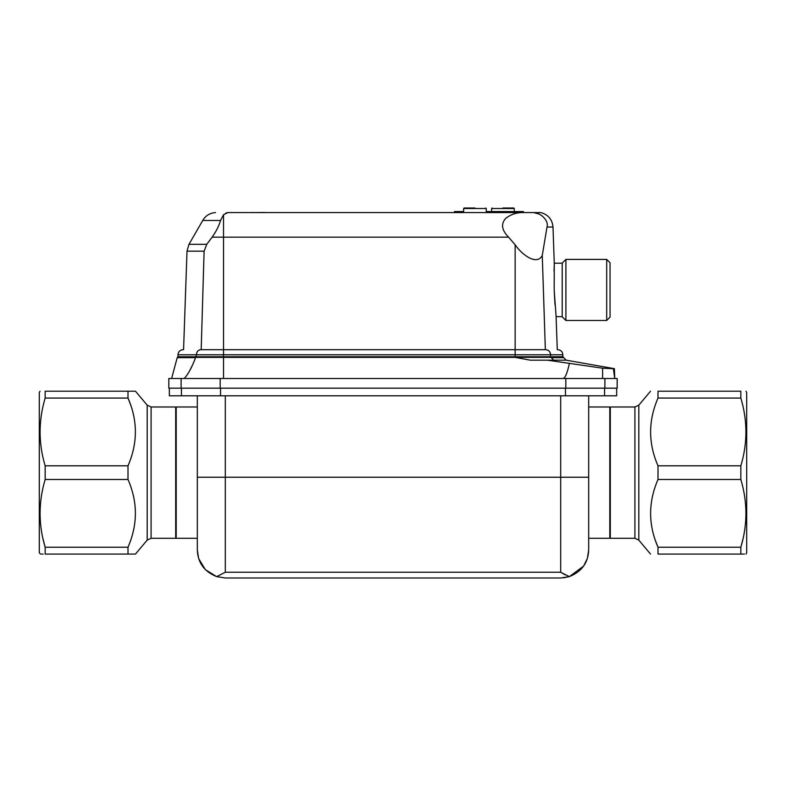 <?xml version="1.0" encoding="UTF-8"?>
<svg xmlns="http://www.w3.org/2000/svg" width="786" height="786" viewBox="0 0 786 786"><rect width="100%" height="100%" fill="white"/><g stroke="black" fill="none" stroke-linecap="round" stroke-linejoin="round"><path stroke-width="1.18" d="M176.202 407.865L175.691 406.991L175.691 538.292L151.089 538.292L147.188 540.12L135.477 554.071L128 554.071L135.477 554.071M147.188 540.12L147.188 405.173L135.477 391.222L128 391.222L128 398.06C137.835 420.569 137.835 443.147 128 465.803L128 479.489C137.835 501.999 137.835 524.576 128 547.233L128 554.071L45.156 554.071C38.396 554.071 38.396 554.071 45.156 554.071L45.156 547.233C38.396 524.773 38.396 502.185 45.156 479.489L128 479.489M128 465.803L45.156 465.803L45.156 479.489M197.315 406.991L176.202 406.991L176.202 538.292L197.315 538.292M197.315 477.23L197.315 550.004C197.826 562.756 204.272 571.628 216.661 576.619L225.307 577.995L560.693 577.995L569.339 576.619L560.693 572.257L560.693 477.23L197.315 477.23L197.315 395.8M216.661 576.619L225.307 572.257L216.661 576.619L225.307 577.995L561.214 577.985M563.356 577.867L569.339 576.619C581.738 571.618 588.183 562.747 588.685 550.004L588.685 395.8M197.315 550.004L198.603 558.374M198.681 558.62L205.352 569.634L216.494 576.57M569.339 576.619L583.546 566.156M583.644 566.018L587.368 558.463L588.685 550.004M169.334 388.166L169.334 395.8L616.666 395.8L616.666 388.166M588.685 538.292L609.798 538.292L609.798 406.991L588.685 406.991M560.742 572.296L565.134 574.812M604.896 388.166L617.177 388.166L617.177 378.498L223.529 378.498L565.822 378.498L565.822 388.166L604.896 388.166L604.896 378.498M566.185 360.175L553.678 360.175L550.583 356.765L562.874 356.765L566.185 360.175L614.397 368.673L614.74 378.498L613.365 368.673L602.597 368.202L547.41 360.175L530.226 360.175L515.144 357.375L223.529 357.375L223.529 378.498L168.823 378.498L168.823 388.166L565.822 388.166M609.798 537.428L610.309 538.292L610.309 406.991L609.798 407.865M655.524 540.837L658 547.233C648.165 524.724 648.165 502.146 658 479.489L658 465.803C648.165 443.294 648.165 420.716 658 398.06L658 391.222C648.165 391.222 648.165 391.222 658 391.222L740.844 391.222C747.604 391.222 747.604 391.222 740.844 391.222L740.844 398.06L658 398.06M550.21 352.806L550.583 356.765L177.97 356.765L177.214 357.63L195.576 357.63C191.853 367.494 188.07 374.45 184.229 378.498L184.514 378.341M562.874 356.765L562.874 354.781L550.583 354.781C550.367 351.735 548.785 350.035 545.818 349.691C561.735 349.691 561.735 349.691 545.818 349.691L515.144 349.691L515.144 354.781L223.529 354.781L223.529 357.375L195.93 357.375L196.412 354.781L177.97 354.781L177.97 356.765M189.976 370.147L191.705 366.551M569.3 363.849C567.158 373.605 564.987 378.488 562.815 378.498M614.397 368.673L613.365 368.673L613.758 371.503M130.476 404.446L128 398.06L45.156 398.06C38.396 420.756 38.396 443.343 45.156 465.803M45.156 398.06L45.156 391.222C38.396 391.222 38.396 391.222 45.156 391.222L135.477 391.222M563.641 357.63L551.291 357.63L553.678 360.175L547.41 360.175M551.124 357.375L515.144 357.375L515.144 354.781L550.583 354.781M742.986 538.911L740.844 547.233L740.844 554.071C747.604 554.071 747.604 554.071 740.844 554.071L658 554.071C648.165 554.071 648.165 554.071 658 554.071C648.165 554.071 648.165 554.071 658 554.071L658 547.233L740.844 547.233C747.604 524.773 747.604 502.185 740.844 479.489L740.844 465.803C747.604 443.343 747.604 420.756 740.844 398.06M658 479.489L740.844 479.489M40.027 391.222L39.3 392.489L39.3 552.804L40.577 554.071M43.014 538.911L45.156 547.233L128 547.233M43.161 554.071L41.619 554.071M745.973 554.071L746.7 552.804L746.7 392.489L745.973 391.222M658 465.803L740.844 465.803M740.844 554.071L744.381 554.071M223.529 349.691L200.754 349.691C198.072 350.016 196.628 351.715 196.412 354.781L223.529 354.781L223.529 349.691L515.144 349.691L515.144 244.78L508.571 237.166L223.529 237.166L223.529 349.691M196.785 352.727L197.65 351.224M198.524 350.418L199.448 349.927M200.754 349.691C177.272 349.691 177.272 349.691 200.754 349.691M548.058 350.291L549.178 351.175M554.169 289.946L556.124 316.66L554.169 289.946L554.258 263.222L554.169 289.946L555.004 304.781M554.179 265.393L554.14 266.366M554.101 267.594L554.022 271.082M556.066 316.149L557.284 349.691M547.017 227.036C549.237 219.952 539.117 212.112 533.723 212.584L540.817 212.584C548.196 214.607 552.253 219.422 553 227.036L547.017 227.036L542.271 255.411L545.346 349.691M542.271 255.411C537.074 265.855 522.071 255.028 515.144 244.78M201.187 349.691L204.105 251.166L206.787 244.308L212.132 237.166C216.229 231.359 219.029 225.798 220.532 220.473L202.739 220.473L188.984 244.308L206.787 244.308M188.984 244.308L187.009 251.166L204.105 251.166L204.055 252.768M533.773 212.593L538.381 213.841M533.723 212.584L522.651 212.584C516.422 212.525 510.792 214.45 505.732 218.351C500.721 223.863 501.665 230.131 508.571 237.166M522.651 212.584L227.891 212.584L223.529 214.725L220.532 220.473M225.68 213.173L227.4 212.642M227.891 212.584C211.444 212.584 211.444 212.584 227.891 212.584M523.417 212.584L523.417 211.572L488.175 211.572L488.175 212.584M562.216 263.094L562.216 316.787L565.91 320.482L565.91 259.409L562.216 263.094M606.694 259.409L610.054 262.77L610.054 317.122L606.694 320.482L606.694 259.409L565.91 259.409M264.754 212.485L263.732 212.584M253.043 212.584L263.732 212.485M253.043 212.485L252.031 212.485M459.928 212.584L459.928 211.572L463.612 211.572M486.259 211.572L488.175 211.572M459.928 211.572L454.455 211.572L454.455 212.584M474.94 208.005L464.123 208.005L474.94 208.005M502.922 208.005L513.739 208.005L502.922 208.005M147.188 405.173L151.089 406.991L151.089 538.292M225.307 395.8L225.307 572.257L560.693 572.257M560.693 395.8L560.693 477.23L588.685 477.23M604.562 388.166L604.562 395.8M565.458 388.166L565.458 395.8M220.542 388.166L220.542 395.8M181.438 388.166L181.438 395.8M634.911 406.991L638.812 405.173L638.812 540.12L634.911 538.292L634.911 406.991L610.309 406.991M220.178 388.166L220.178 378.498M181.104 378.498L181.104 388.166M602.597 378.498L602.597 368.202M223.529 214.725L223.529 237.166L212.132 237.166M486.259 212.584L486.259 208.516L463.612 208.516L464.123 208.005M514.25 211.572L514.25 208.516L491.604 208.516L492.115 208.005M175.691 406.991L151.089 406.991M638.812 405.173L650.523 391.222M176.202 537.428L175.691 538.292M634.911 538.292L610.309 538.292M177.214 357.63L171.623 378.498M638.812 540.12L650.523 554.071M177.97 354.781C178.284 351.696 179.974 349.996 183.059 349.691M562.874 354.781C562.57 351.696 560.87 349.996 557.785 349.691M553 227.036L554.258 263.222L562.216 263.222M187.009 251.166L183.57 349.691M562.216 316.66L556.124 316.66M215.521 212.584C209.882 212.986 205.618 215.61 202.739 220.473M463.612 212.584L463.612 208.516M486.259 208.516L485.748 208.005M606.694 320.482L565.91 320.482M491.604 211.572L491.604 208.516M514.25 208.516L513.739 208.005"/></g></svg>

